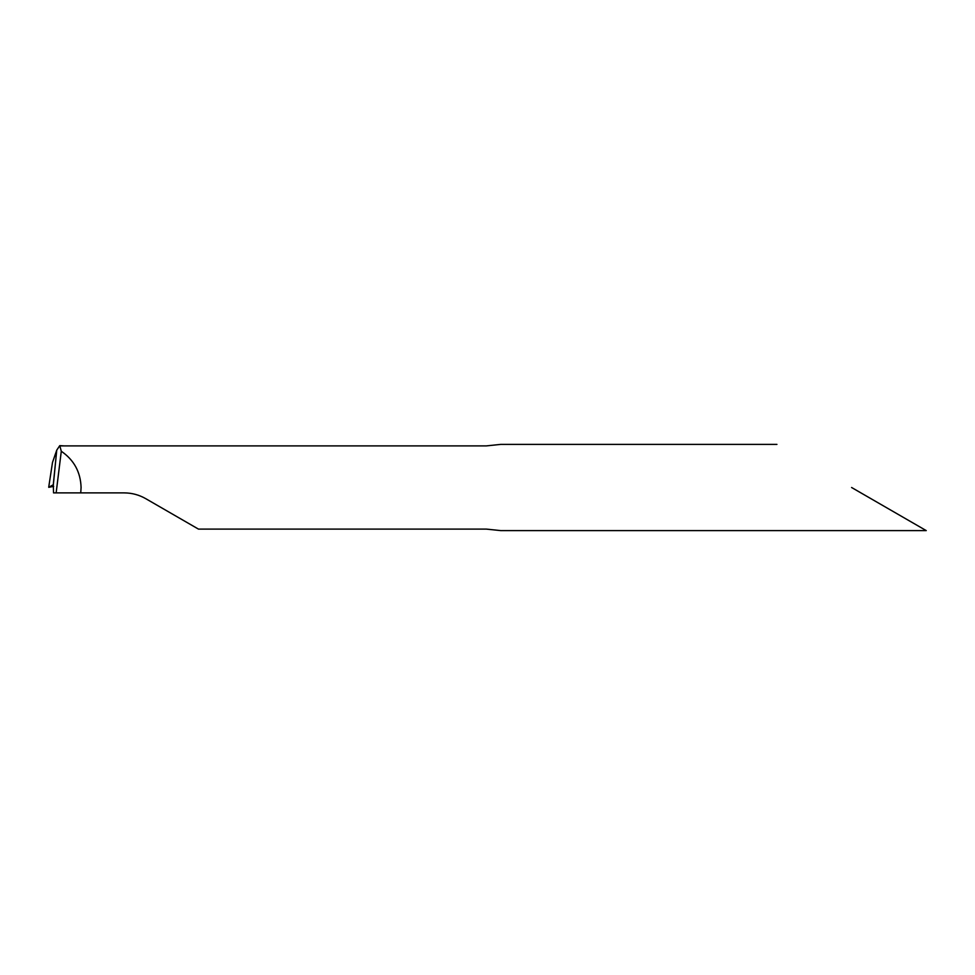 <?xml version="1.0" encoding="UTF-8"?>
<svg xmlns="http://www.w3.org/2000/svg" width="975" height="975" viewBox="0 0 975 975"><rect width="100%" height="100%" fill="white"/><g stroke="black" fill="none" stroke-linecap="round" stroke-linejoin="round"><path stroke-width="1.46" d="M53.345 484.721L56.745 450.158L59.78 445.636L61.291 451.254C74.002 459.993 80.596 472.083 81.083 487.5L80.742 492.887L124.191 492.887C131.869 492.923 139.059 494.849 145.738 498.664L198.449 529.096L486.269 529.096L500.736 530.607L926.25 530.607M48.75 486.964L52.504 462.43L56.745 450.158L53.284 484.733L48.75 487.329L53.662 486.379L48.75 487.329L53.284 484.733L53.552 492.887L56.148 492.887L61.291 451.254M60.17 445.904L64.252 445.904L59.78 445.636M64.252 445.904L486.269 445.904L500.736 444.393L776.929 444.393M851.589 487.5L926.25 530.607L851.589 487.5M80.742 492.887L56.148 492.887"/></g></svg>
